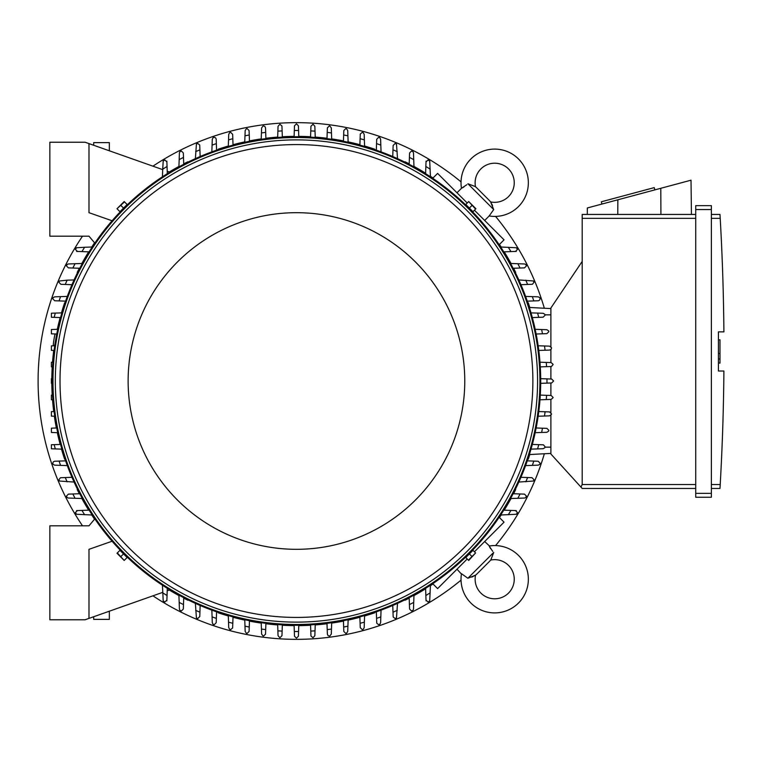 <?xml version="1.0" encoding="UTF-8"?>
<svg xmlns="http://www.w3.org/2000/svg" width="762" height="762" viewBox="0 0 762 762"><rect width="100%" height="100%" fill="white"/><g stroke="black" fill="none" stroke-linecap="round" stroke-linejoin="round"><path stroke-width="1.14" d="M106.604 149.819L108.109 150.352M475.545 575.167A20.355 20.355 0 0 0 477.25 573.634L489.08 561.804A20.355 20.355 0 0 0 490.614 560.089A19.574 19.574 0 0 1 508.521 593.074A19.574 19.574 0 0 1 475.545 575.167L467.878 578.253L461.477 573.71A33.661 33.661 0 0 0 461.429 574.043A33.661 33.661 0 0 0 518.493 603.037A33.661 33.661 0 0 0 489.156 546.03L492.719 551.383M467.878 578.253L493.7 552.431L491.023 559.479M490.557 548.573L489.68 547.087M471.678 577.12L473.212 576.491M474.421 575.872L474.926 575.577M461.429 574.043L456.99 569.214M484.67 541.534L489.49 545.973M499.158 517.274L504.044 522.161L474.421 551.783M467.23 558.975L437.607 588.588L432.73 583.711M515.674 489.604L515.674 489.604A244.65 244.65 0 0 1 513.569 493.738M405.051 600.227L405.051 600.227A244.65 244.65 0 0 0 409.194 598.122M413.966 595.579A244.65 244.65 0 0 0 425.615 588.769M430.435 585.702A244.65 244.65 0 0 0 433.007 583.987M499.434 517.56A244.65 244.65 0 0 0 501.148 514.988M504.215 510.169A244.65 244.65 0 0 0 511.026 498.51M528.257 459.219L528.257 459.219A244.65 244.65 0 0 0 529.79 454.523M374.675 612.81L374.675 612.81A244.65 244.65 0 0 1 364.579 615.972M152.943 595.827A258.347 258.347 0 0 0 461.029 580.139M495.586 545.582A258.347 258.347 0 0 0 544.344 453.761M544.344 308.239A258.347 258.347 0 0 0 495.586 216.418M461.029 181.861A258.347 258.347 0 0 0 152.943 166.173M82.515 236.172A258.347 258.347 0 0 0 82.515 525.828M374.675 149.19L374.675 149.19A244.65 244.65 0 0 0 364.579 146.028M359.893 144.723A244.65 244.65 0 0 0 348.129 141.875M343.452 140.903A244.65 244.65 0 0 0 331.67 138.903M327.012 138.265A244.65 244.65 0 0 0 315.23 137.074M310.563 136.76A244.65 244.65 0 0 0 298.78 136.36M294.122 136.36A244.65 244.65 0 0 0 282.331 136.76M277.673 137.074A244.65 244.65 0 0 0 265.89 138.265M261.223 138.903A244.65 244.65 0 0 0 249.45 140.903M244.773 141.875A244.65 244.65 0 0 0 233.01 144.723M228.314 146.028A244.65 244.65 0 0 0 218.227 149.19L218.227 149.19M405.051 161.773L405.051 161.773A244.65 244.65 0 0 1 409.194 163.878M515.674 272.396L515.674 272.396A244.65 244.65 0 0 0 513.569 268.262M511.026 263.49A244.65 244.65 0 0 0 504.215 251.831M501.148 247.012A244.65 244.65 0 0 0 499.434 244.44M433.007 178.013A244.65 244.65 0 0 0 430.435 176.298M425.615 173.231A244.65 244.65 0 0 0 413.966 166.421M528.257 302.781L528.257 302.781A244.65 244.65 0 0 1 529.79 307.477M218.227 612.81L218.227 612.81A244.65 244.65 0 0 0 228.314 615.972M233.01 617.277A244.65 244.65 0 0 0 244.773 620.125M249.45 621.097A244.65 244.65 0 0 0 261.223 623.097M265.89 623.735A244.65 244.65 0 0 0 277.673 624.926M282.331 625.24A244.65 244.65 0 0 0 294.122 625.64M298.78 625.64A244.65 244.65 0 0 0 310.563 625.24M315.23 624.926A244.65 244.65 0 0 0 327.012 623.735M331.67 623.097A244.65 244.65 0 0 0 343.452 621.097M348.129 620.125A244.65 244.65 0 0 0 359.893 617.277M187.852 600.227L187.852 600.227A244.65 244.65 0 0 1 183.709 598.122M77.229 489.604L77.229 489.604A244.65 244.65 0 0 0 79.324 493.738M81.867 498.51A244.65 244.65 0 0 0 88.678 510.169M91.754 514.988A244.65 244.65 0 0 0 94.564 519.189M169.335 590.036A244.65 244.65 0 0 0 178.937 595.579M64.646 459.219L64.646 459.219A244.65 244.65 0 0 1 61.474 449.132M51.816 383.334A244.65 244.65 0 0 0 52.207 395.116M52.521 399.774A244.65 244.65 0 0 0 53.721 411.556M54.35 416.223A244.65 244.65 0 0 0 56.359 427.996M57.321 432.673A244.65 244.65 0 0 0 60.169 444.437M64.646 302.781L64.646 302.781A244.65 244.65 0 0 0 61.474 312.868M60.169 317.563A244.65 244.65 0 0 0 57.321 329.298M53.721 350.444A244.65 244.65 0 0 0 52.521 362.226M52.207 366.884A244.65 244.65 0 0 0 51.816 378.666M77.229 272.396L77.229 272.396A244.65 244.65 0 0 1 79.324 268.262M187.852 161.773L187.852 161.773A244.65 244.65 0 0 0 183.709 163.878M178.937 166.421A244.65 244.65 0 0 0 169.335 171.964M94.564 242.811A244.65 244.65 0 0 0 91.754 247.012M88.678 251.831A244.65 244.65 0 0 0 81.867 263.49M92.231 515.007L76.486 514.255A257.175 257.175 0 0 1 75.448 512.521L77.41 510.569M76.591 510.597L82.782 510.378M84.611 514.731A250.517 250.517 0 0 1 81.944 510.407L89.135 510.149M54.112 411.547L51.406 411.642L51.406 416.119L54.75 416.243M56.75 427.987L51.406 428.177L51.406 432.473L57.721 432.692M54.15 444.646L51.406 444.751L51.406 448.78L55.312 448.913A250.517 250.517 0 0 1 54.15 444.646L60.569 444.427M54.721 465.163L53.169 464.391A257.175 257.175 0 0 1 52.768 463.201L53.302 461.858L54.55 461.248L65.618 460.858M67.313 465.601L60.56 465.363A250.517 250.517 0 0 1 59.074 461.096M60.598 465.363L54.635 465.153M74.076 482.06L59.531 481.041A257.175 257.175 0 0 1 58.941 479.641L60.455 477.736L71.971 477.298M67.113 481.822A250.517 250.517 0 0 1 65.275 477.536M68.418 498.043L67.256 497.653A257.175 257.175 0 0 1 66.456 496.081L68.418 494.128L79.762 493.728M82.325 498.529L75.076 498.272A250.517 250.517 0 0 1 72.847 493.967M75.686 498.3L68.304 498.034M85.077 619.773L49.844 619.773L49.844 525.828L88.983 525.828L94.821 518.874A244.259 244.259 0 0 0 112.09 541.23L88.983 549.316L88.983 618.392L85.077 619.773M52.597 395.107L51.406 395.145L51.406 399.736L52.911 399.793M52.207 378.657L51.406 378.685L51.406 383.315L52.207 383.343M52.911 362.207L51.406 362.264L51.406 366.855L52.597 366.893M61.893 449.142L55.312 448.913M540.696 378.657L551.669 379.047L553.622 381L551.669 382.953L540.696 383.343M546.964 378.876A250.517 250.517 0 0 1 546.964 383.124M539.982 362.207L551.145 362.598L553.079 364.312A257.175 257.175 0 0 1 553.098 364.56L551.459 366.493L540.296 366.893M546.278 362.436A250.517 250.517 0 0 1 546.564 366.674M538.153 345.757L549.554 346.158L551.45 347.615A257.175 257.175 0 0 1 551.517 348.12L551.05 349.387L549.554 350.072M549.707 350.072L544.735 350.244M544.506 345.986A250.517 250.517 0 0 1 545.078 350.234L538.791 350.453M535.172 329.308L546.897 329.717L548.707 330.937A257.175 257.175 0 0 1 548.85 331.68L546.897 333.632L536.143 334.013M541.63 329.536A250.517 250.517 0 0 1 542.477 333.794M543.115 313.277L544.811 314.268A257.175 257.175 0 0 1 545.078 315.239L543.115 317.192L532.333 317.573M531.009 312.858L537.591 313.087A250.517 250.517 0 0 1 538.753 317.354M536.705 313.058L543.163 313.287M538.172 296.837L539.725 297.609A257.175 257.175 0 0 1 540.134 298.799L539.601 300.142L538.353 300.752L527.285 301.142M525.589 296.399L532.333 296.637A250.517 250.517 0 0 1 533.819 300.904M532.295 296.637L538.258 296.847M518.817 279.94L533.371 280.959A257.175 257.175 0 0 1 533.952 282.359L532.438 284.264L520.922 284.702M525.79 280.178A250.517 250.517 0 0 1 527.628 284.464M524.485 263.957L525.647 264.347A257.175 257.175 0 0 1 526.437 265.919L524.485 267.872L513.14 268.272M510.569 263.471L517.827 263.728A250.517 250.517 0 0 1 520.055 268.034M517.217 263.7L524.589 263.966M500.672 246.993L516.407 247.745A257.175 257.175 0 0 1 517.446 249.479L515.493 251.431M516.303 251.403L510.121 251.622M508.292 247.269A250.517 250.517 0 0 1 510.959 251.593L503.768 251.851M432.73 178.289L437.607 173.412L467.23 203.025M474.421 210.217L504.044 239.84L499.158 244.726M490.614 201.911A20.355 20.355 0 0 0 489.08 200.196L477.25 188.366A20.355 20.355 0 0 0 475.545 186.833A19.574 19.574 0 0 1 508.521 168.926A19.574 19.574 0 0 1 490.614 201.911L493.7 209.569L489.156 215.97L484.67 220.466M493.7 209.569L467.878 183.747L474.926 186.423M456.99 192.786L461.477 188.29L466.83 184.728M492.566 205.769L491.938 204.235M491.319 203.025L491.023 202.521M489.49 216.027L489.156 215.97A33.661 33.661 0 0 0 518.493 158.963A33.661 33.661 0 0 0 461.429 187.957A33.661 33.661 0 0 0 461.477 188.29L461.429 187.957M464.02 186.89L462.544 187.766M550.888 308.581L529.371 307.457L550.888 308.581M550.888 346.681L550.888 308L582.197 261.414L582.197 484.537L580.958 487.089L582.197 488.452L695.716 488.452L582.197 488.452M582.197 214.446L695.716 214.446L582.197 214.446L582.197 261.414M587.264 214.446L587.34 207.969L691.02 180.194L691.439 214.446M654.853 189.881L654.244 187.614L601.313 201.797L601.923 204.064M617.849 199.796L617.772 214.446M660.797 188.29L660.921 214.446M695.716 493.347L695.716 497.253L711.375 497.253L711.375 205.635L695.716 205.635L695.716 493.347L711.375 493.347M695.716 205.635L711.375 205.635M720.252 219.113L719.985 214.513M711.375 484.537L720.214 484.537A2348.627 2348.627 0 0 0 723.9 371.018L718.423 371.018L718.423 331.87L723.9 331.87A2348.627 2348.627 0 0 0 720.214 218.361L711.375 218.361M718.423 339.804L719.985 339.804L719.985 353.501L718.423 353.501M718.423 363.093L719.985 363.093L719.985 353.501M719.985 358.978L718.423 358.978M720.252 483.784L719.985 488.375L720.252 483.784M711.375 214.446L719.985 214.446L711.375 214.446M711.375 488.452L719.985 488.452L711.375 488.452M695.716 497.253L711.375 497.253M550.888 415.319L550.888 454L580.958 487.089M550.888 349.558L550.888 362.598M550.888 366.522L550.888 379.019M550.888 382.981L550.888 395.478M550.888 399.402L550.888 412.442M550.888 453.419L529.371 454.543L550.888 453.419M315.239 624.535L314.849 635.689L313.144 637.632A257.175 257.175 0 0 1 312.887 637.651L310.963 636.013L310.553 624.85M315.02 630.831A250.517 250.517 0 0 1 310.772 631.107M298.79 625.25L298.409 636.222L296.447 638.175L294.494 636.222L294.103 625.25M298.571 631.508A250.517 250.517 0 0 1 294.322 631.508M282.35 624.85L281.969 635.689L280.006 637.651A257.175 257.175 0 0 1 279.759 637.632L278.054 635.689L277.663 624.535M282.13 631.107A250.517 250.517 0 0 1 277.882 630.831M162.697 592.379L88.983 618.392M109.337 611.21L109.337 619.382L93.688 619.382L93.688 616.734M55.045 333.956A9.392 0.981 -80 0 0 54.169 338.28A9.392 0.981 -80 0 0 53.245 345.815M54.473 345.767A9.392 0.981 -80 0 0 55.083 343.538M88.983 143.608L85.077 142.227L49.844 142.227L49.844 236.172L88.983 236.172L94.821 243.126A244.259 244.259 0 0 1 112.09 220.77L88.983 212.684L88.983 143.608L162.697 169.621M126.702 204.902L120.348 211.255M472.545 211.255L466.201 204.902M54.112 350.453L51.406 350.358L51.406 345.881L54.75 345.757M56.75 334.013L51.406 333.823L51.406 329.527L57.721 329.308M60.569 317.573L54.15 317.354A250.517 250.517 0 0 1 55.312 313.087L61.893 312.858M54.15 317.354L51.406 317.249L51.406 313.22L55.312 313.087M65.618 301.142L59.074 300.904A250.517 250.517 0 0 1 60.56 296.637L67.313 296.399M59.074 300.904L54.721 300.752L52.768 298.799A257.175 257.175 0 0 1 53.169 297.609L54.721 296.837M54.635 296.847L60.598 296.637M71.971 284.702L65.275 284.464A250.517 250.517 0 0 1 67.113 280.178L74.076 279.94M65.275 284.464L60.903 284.312L58.941 282.359A257.175 257.175 0 0 1 59.531 280.959L67.113 280.178M79.762 268.272L72.847 268.034A250.517 250.517 0 0 1 75.076 263.728L82.325 263.471M72.847 268.034L68.418 267.872L66.456 265.919A257.175 257.175 0 0 1 67.256 264.347L68.418 263.957M68.304 263.966L75.686 263.7M540.706 381A244.259 244.259 0 0 0 296.447 136.741A244.259 244.259 0 0 0 52.187 381A244.259 244.259 0 0 0 296.447 625.259A244.259 244.259 0 0 0 540.706 381A244.259 244.259 0 0 0 296.447 136.741A244.259 244.259 0 0 0 52.187 381M537.572 381A241.125 241.125 0 0 0 296.447 139.875A241.125 241.125 0 0 0 55.321 381A241.125 241.125 0 0 0 296.447 622.125A241.125 241.125 0 0 0 537.572 381M532.876 381A236.43 236.43 0 0 0 296.447 144.57A236.43 236.43 0 0 0 60.017 381A236.43 236.43 0 0 0 296.447 617.43A236.43 236.43 0 0 0 532.876 381M464.772 381A168.316 168.316 0 0 0 296.447 212.684A168.316 168.316 0 0 0 128.13 381A168.316 168.316 0 0 0 296.447 549.316A168.316 168.316 0 0 0 464.772 381M117.319 209.064L119.929 211.674L127.121 204.483L124.187 201.539L116.996 208.74L124.511 201.863M123.53 208.074L120.91 205.464M468.392 201.863L465.772 204.483L472.973 211.674L475.907 208.74L468.706 201.539L475.583 209.064M469.373 208.074L471.983 205.464M89.135 251.851L81.944 251.593A250.517 250.517 0 0 1 84.611 247.269L92.231 246.993M77.41 251.431L75.448 249.479A257.175 257.175 0 0 1 76.486 247.745L84.611 247.269M82.782 251.622L76.591 251.403M277.663 137.465L278.054 126.311L279.759 124.368A257.175 257.175 0 0 1 280.006 124.349L281.94 125.987L282.35 137.15M277.882 131.169A250.517 250.517 0 0 1 282.13 130.893M294.103 136.75L294.494 125.778L296.447 123.825L298.409 125.778L298.79 136.75M294.322 130.493A250.517 250.517 0 0 1 298.571 130.493M310.553 137.15L310.934 126.311L312.887 124.349A257.175 257.175 0 0 1 313.144 124.368L314.849 126.311L315.239 137.465M310.772 130.893A250.517 250.517 0 0 1 315.02 131.169M409.175 164.306L409.575 152.971L411.528 151.009A257.175 257.175 0 0 1 413.109 151.809L413.49 152.971M413.49 152.857L413.747 160.239M409.423 157.401A250.517 250.517 0 0 1 413.728 159.62L413.976 166.878M392.744 156.524L393.135 145.456L395.087 143.494A257.175 257.175 0 0 1 396.488 144.075L397.516 158.629M392.982 149.828A250.517 250.517 0 0 1 397.269 151.657M376.314 150.171L376.695 139.275L378.647 137.312A257.175 257.175 0 0 1 379.847 137.722L380.609 139.275M380.609 139.189L380.819 145.151M376.542 143.627A250.517 250.517 0 0 1 380.81 145.113L381.048 151.867M359.874 145.123L360.274 134.045L362.207 132.378A257.175 257.175 0 0 1 363.188 132.636L364.169 134.331M364.169 134.283L364.398 140.741M360.102 138.703A250.517 250.517 0 0 1 364.36 139.865L364.598 146.437M343.433 141.303L343.814 130.559L345.767 128.597A257.175 257.175 0 0 1 346.51 128.749L347.729 130.559L348.139 142.275M343.662 134.969A250.517 250.517 0 0 1 347.91 135.827M327.374 127.892L329.327 125.94A257.175 257.175 0 0 1 329.832 125.997L331.289 127.892L331.689 139.294M326.993 138.655L327.212 132.378A250.517 250.517 0 0 1 331.46 132.94M327.203 132.712L327.374 127.74M426.015 161.954L427.977 160.001A257.175 257.175 0 0 1 429.701 161.039L430.454 176.784M425.606 173.679L425.853 166.487A250.517 250.517 0 0 1 430.187 169.164M425.825 167.335L426.044 161.144M540.296 395.107L551.145 395.488L553.098 397.44A257.175 257.175 0 0 1 553.079 397.688L551.145 399.402L539.982 399.793M546.564 395.326A250.517 250.517 0 0 1 546.278 399.564M513.14 493.728L524.485 494.128L526.437 496.081A257.175 257.175 0 0 1 525.647 497.653L524.485 498.043M524.589 498.034L517.217 498.3M520.055 493.967A250.517 250.517 0 0 1 517.827 498.272L510.569 498.529M520.922 477.298L532 477.688L533.952 479.641A257.175 257.175 0 0 1 533.371 481.041L518.817 482.06M527.628 477.536A250.517 250.517 0 0 1 525.79 481.822M527.285 460.858L538.172 461.248L540.134 463.201A257.175 257.175 0 0 1 539.725 464.391L538.172 465.163M538.258 465.153L532.295 465.363M533.819 461.096A250.517 250.517 0 0 1 532.333 465.363L525.589 465.601M532.333 444.427L543.411 444.827L545.078 446.761A257.175 257.175 0 0 1 544.811 447.732L543.115 448.723M543.163 448.713L536.705 448.942M538.753 444.646A250.517 250.517 0 0 1 537.591 448.913L531.009 449.142M536.143 427.987L546.897 428.368L548.85 430.32A257.175 257.175 0 0 1 548.707 431.063L546.897 432.283L535.172 432.692M542.477 428.206A250.517 250.517 0 0 1 541.63 432.464M549.554 411.928L551.517 413.88A257.175 257.175 0 0 1 551.45 414.385L549.554 415.842L538.153 416.243M538.791 411.547L545.078 411.766A250.517 250.517 0 0 1 544.506 416.014M544.735 411.756L549.707 411.928M515.493 510.569L517.446 512.521A257.175 257.175 0 0 1 516.407 514.255L500.672 515.007M503.768 510.149L510.959 510.407A250.517 250.517 0 0 1 508.292 514.731M510.121 510.378L516.303 510.597M430.454 585.216L429.701 600.961A257.175 257.175 0 0 1 427.977 601.999L426.015 600.046M426.044 600.856L425.825 594.665M430.187 592.836A250.517 250.517 0 0 1 425.853 595.513L425.606 588.321M331.689 622.706L331.289 634.108L329.832 636.003A257.175 257.175 0 0 1 329.327 636.06L328.06 635.603L327.374 634.108M327.374 634.26L327.203 629.288M331.46 629.06A250.517 250.517 0 0 1 327.212 629.622L326.993 623.345M348.139 619.725L347.729 631.441L346.51 633.251A257.175 257.175 0 0 1 345.767 633.403L343.814 631.441L343.433 620.697M347.91 626.173A250.517 250.517 0 0 1 343.662 627.031M364.169 627.669L363.188 629.364A257.175 257.175 0 0 1 362.207 629.622L360.255 627.669L359.874 616.877M364.598 615.563L364.36 622.135A250.517 250.517 0 0 1 360.102 623.297M364.398 621.259L364.169 627.717M380.609 622.725L379.847 624.278A257.175 257.175 0 0 1 378.647 624.688L376.752 623.202L376.314 611.829M381.048 610.133L380.81 616.887A250.517 250.517 0 0 1 376.542 618.373M380.819 616.849L380.609 622.811M397.516 603.371L396.488 617.925A257.175 257.175 0 0 1 395.087 618.506L393.182 616.991L392.744 605.476M397.269 610.343A250.517 250.517 0 0 1 392.982 612.172M413.49 609.029L413.109 610.191A257.175 257.175 0 0 1 411.528 610.991L409.575 609.029L409.175 597.694M413.976 595.122L413.728 602.38A250.517 250.517 0 0 1 409.423 604.599M413.747 601.761L413.49 609.143M216.589 611.829L216.208 622.725L214.246 624.688A257.175 257.175 0 0 1 213.055 624.278L212.293 622.725M212.293 622.811L212.084 616.849M216.36 618.373A250.517 250.517 0 0 1 212.084 616.887L211.846 610.133M233.029 616.877L232.62 627.955L230.686 629.622A257.175 257.175 0 0 1 229.714 629.364L228.733 627.669M228.733 627.717L228.505 621.259M232.801 623.297A250.517 250.517 0 0 1 228.533 622.135L228.305 615.563M249.46 620.697L249.088 631.441L247.126 633.403A257.175 257.175 0 0 1 246.383 633.251L245.173 631.441L244.754 619.725M249.241 627.031A250.517 250.517 0 0 1 244.983 626.173M265.528 634.108L263.566 636.06A257.175 257.175 0 0 1 263.071 636.003L261.614 634.108L261.214 622.706M265.9 623.345L265.681 629.622A250.517 250.517 0 0 1 261.433 629.06M265.7 629.288L265.519 634.26M200.158 605.476L199.768 616.544L197.806 618.506A257.175 257.175 0 0 1 196.415 617.925L195.386 603.371M199.92 612.172A250.517 250.517 0 0 1 195.634 610.343M183.728 597.694L183.328 609.029L181.366 610.991A257.175 257.175 0 0 1 179.794 610.191L179.413 609.029M179.413 609.143L179.156 601.761M183.48 604.599A250.517 250.517 0 0 1 179.175 602.38L178.918 595.122M169.812 589.864L167.211 590.788M166.888 600.046L164.925 601.999A257.175 257.175 0 0 1 163.201 600.961L162.449 585.216M167.297 588.321L167.04 595.513A250.517 250.517 0 0 1 162.716 592.836M167.069 594.665L166.859 600.856M120.348 550.745L126.702 557.098M466.201 557.098L472.545 550.745M475.583 552.936L472.973 550.326L465.772 557.517L468.706 560.461L475.583 552.936L468.392 560.137M469.373 553.926L471.983 556.536M124.511 560.137L127.121 557.517L119.929 550.326L116.996 553.26L124.187 560.461L117.319 552.936M123.53 553.926L120.91 556.536M261.214 139.294L261.614 127.892L263.071 125.997A257.175 257.175 0 0 1 263.566 125.94L264.833 126.397L265.528 127.892M265.519 127.74L265.7 132.712M261.433 132.94A250.517 250.517 0 0 1 265.681 132.378L265.9 138.655M244.754 142.275L245.173 130.559L246.383 128.749A257.175 257.175 0 0 1 247.126 128.597L249.088 130.559L249.46 141.303M244.983 135.827A250.517 250.517 0 0 1 249.241 134.969M228.733 134.331L229.714 132.636A257.175 257.175 0 0 1 230.686 132.378L232.648 134.331L233.029 145.123M228.305 146.437L228.533 139.865A250.517 250.517 0 0 1 232.801 138.703M228.505 140.741L228.733 134.283M212.293 139.275L213.055 137.722A257.175 257.175 0 0 1 214.246 137.312L215.589 137.846L216.198 139.094L216.589 150.171M211.846 151.867L212.084 145.113A250.517 250.517 0 0 1 216.36 143.627M212.084 145.151L212.293 139.189M195.386 158.629L196.415 144.075A257.175 257.175 0 0 1 197.806 143.494L199.711 145.009L200.158 156.524M195.634 151.657A250.517 250.517 0 0 1 199.92 149.828M179.413 152.971L179.794 151.809A257.175 257.175 0 0 1 181.366 151.009L183.328 152.971L183.728 164.306M178.918 166.878L179.175 159.62A250.517 250.517 0 0 1 183.48 157.401M179.156 160.239L179.413 152.857M167.211 171.212L169.812 172.136M166.859 161.144L167.069 167.335M162.449 176.784L162.716 169.164A250.517 250.517 0 0 1 167.04 166.487L167.297 173.679M162.716 169.164L163.201 161.039A257.175 257.175 0 0 1 164.925 160.001L166.888 161.954M93.688 145.266L93.688 142.618L109.337 142.618L109.337 150.79M108.109 611.648L106.604 612.181M582.197 218.361L695.716 218.361M695.716 209.55L711.375 209.55M582.197 484.537L695.716 484.537M550.888 314.849L544.973 314.849M550.888 447.151L544.973 447.151M539.925 381A243.478 243.478 0 0 0 296.447 137.522A243.478 243.478 0 0 0 52.978 381A243.478 243.478 0 0 0 296.447 624.478A243.478 243.478 0 0 0 539.925 381M477.25 573.634L489.08 561.804M57.455 329.317L56.769 329.194"/></g></svg>
